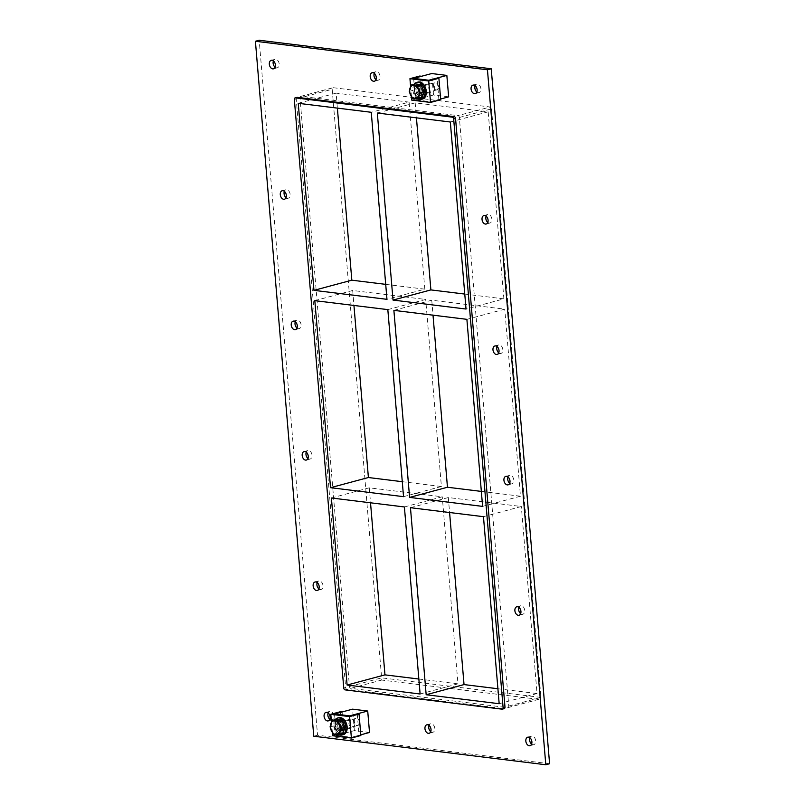 <?xml version="1.0" encoding="UTF-8"?>
<svg xmlns="http://www.w3.org/2000/svg" width="805" height="805" viewBox="0 0 805 805"><rect width="100%" height="100%" fill="white"/><g stroke="black" fill="none" stroke-linecap="round" stroke-linejoin="round"><path stroke-width="0.6" stroke-dasharray="4.03 3.02" d="M329.849 719.288A4.387 2.928 -105 0 0 332.032 719.871A4.387 2.928 -105 0 0 333.924 715.997A4.387 2.928 -105 0 0 329.758 711.389A4.387 2.928 -105 0 0 328.158 712.989M520.644 613.672A4.387 2.928 -105 0 0 522.827 614.245A4.387 2.928 -105 0 0 524.719 610.381A4.387 2.928 -105 0 0 520.553 605.773A4.387 2.928 -105 0 0 518.953 607.362M318.901 588.878A4.387 2.928 -105 0 0 321.084 589.451A4.387 2.928 -105 0 0 322.976 585.587A4.387 2.928 -105 0 0 318.81 580.979A4.387 2.928 -105 0 0 317.21 582.568M509.696 483.252A4.387 2.928 -105 0 0 511.879 483.835A4.387 2.928 -105 0 0 513.771 479.971A4.387 2.928 -105 0 0 509.605 475.353A4.387 2.928 -105 0 0 508.005 476.952M307.953 458.458A4.387 2.928 -105 0 0 310.136 459.041A4.387 2.928 -105 0 0 312.028 455.177A4.387 2.928 -105 0 0 307.862 450.569A4.387 2.928 -105 0 0 306.262 452.158M498.738 352.842A4.387 2.928 -105 0 0 500.931 353.415A4.387 2.928 -105 0 0 502.823 349.551A4.387 2.928 -105 0 0 498.647 344.943A4.387 2.928 -105 0 0 497.047 346.542M296.995 328.048A4.387 2.928 -105 0 0 299.188 328.631A4.387 2.928 -105 0 0 301.07 324.757A4.387 2.928 -105 0 0 296.904 320.149A4.387 2.928 -105 0 0 295.304 321.748M487.79 222.432A4.387 2.928 -105 0 0 489.973 223.005A4.387 2.928 -105 0 0 491.865 219.141A4.387 2.928 -105 0 0 487.699 214.532A4.387 2.928 -105 0 0 486.099 216.122M286.047 197.638A4.387 2.928 -105 0 0 288.23 198.211A4.387 2.928 -105 0 0 290.122 194.347A4.387 2.928 -105 0 0 285.956 189.739A4.387 2.928 -105 0 0 284.356 191.328M375.965 79.615A4.387 2.928 -105 0 0 378.149 80.198A4.387 2.928 -105 0 0 380.041 76.334A4.387 2.928 -105 0 0 375.875 71.715A4.387 2.928 -105 0 0 374.275 73.315M430.725 731.685A4.387 2.928 -105 0 0 432.909 732.268A4.387 2.928 -105 0 0 434.801 728.394A4.387 2.928 -105 0 0 430.635 723.786A4.387 2.928 -105 0 0 429.035 725.386M531.592 744.082A4.387 2.928 -105 0 0 533.785 744.665A4.387 2.928 -105 0 0 535.667 740.791A4.387 2.928 -105 0 0 531.501 736.183A4.387 2.928 -105 0 0 529.901 737.783M275.099 67.218A4.387 2.928 -105 0 0 277.282 67.801A4.387 2.928 -105 0 0 279.174 63.937A4.387 2.928 -105 0 0 275.008 59.318A4.387 2.928 -105 0 0 273.408 60.918M476.842 92.012A4.387 2.928 -105 0 0 479.025 92.595A4.387 2.928 -105 0 0 480.917 88.721A4.387 2.928 -105 0 0 476.751 84.112A4.387 2.928 -105 0 0 475.151 85.712M466.89 319.344L504.755 309.17L431.752 300.205L393.887 310.368M464.767 294.067L503.89 298.876L466.025 309.04M385.706 284.356L424.829 289.166L386.964 299.329M387.829 309.623L425.694 299.46L352.691 290.484L314.825 300.657M352.691 290.484L353.948 305.457M481.34 491.402L520.463 496.212L504.755 309.17M520.463 496.212L482.598 506.385M450.327 122.008L488.182 111.835L415.179 102.869L416.437 117.842M503.89 298.876L488.182 111.835M424.829 289.166L409.121 102.124L371.256 112.287M402.279 481.692L441.402 486.502L425.694 299.46M441.402 486.502L403.536 496.665M377.324 113.032L415.179 102.869M483.463 516.679L521.328 506.506L448.325 497.54L410.459 507.703M404.402 506.959L442.267 496.796L369.264 487.82L331.398 497.993M298.252 103.312L336.118 93.149L337.375 108.122M497.913 688.748L537.036 693.548L521.328 506.506M537.036 693.548L499.17 703.721M349.44 686.494L381.62 677.85L332.193 89.275L300.013 97.908A1.751 1.167 75 0 1 300.768 96.369A1.751 1.167 75 0 1 301.08 96.348L457.995 115.628A1.751 1.167 75 0 1 459.353 117.49L508.77 706.076A1.751 1.167 75 0 1 508.015 707.615A1.751 1.167 75 0 1 507.703 707.635L350.789 688.356A1.751 1.167 75 0 1 349.44 686.494L300.013 97.908M301.08 96.348L333.26 87.705A1.751 1.167 -105 0 0 332.948 87.725A1.751 1.167 -105 0 0 332.193 89.275M333.26 87.705L490.175 106.984L457.995 115.628M459.353 117.49L491.533 108.856A1.751 1.167 -105 0 0 490.175 106.984M491.533 108.856L540.95 697.432L508.77 706.076M431.752 300.205L433.01 315.178M409.121 102.124L336.118 93.149M369.264 487.82L370.521 502.793M418.852 679.028L457.965 683.837L442.267 496.796M448.325 497.54L449.582 512.513M420.109 694.001L457.965 683.837M549.594 763.734L317.552 735.217L259.2 40.25M296.703 97.516A1.751 1.167 -105 0 0 296.23 98.924L345.647 687.51A1.751 1.167 -105 0 0 347.005 689.372L503.92 708.652L502.028 709.165M313.769 736.233L317.552 735.217M507.703 707.635L539.269 699.223L540.95 697.432L381.62 677.85L381.711 680.054L350.789 688.356M416.899 90.15A4.83 3.22 75 0 1 418.982 85.894A4.83 3.22 75 0 1 423.571 90.965A4.83 3.22 75 0 1 421.488 95.221A4.83 3.22 75 0 1 416.899 90.15A4.83 3.22 -105 0 0 421.488 95.221A4.83 3.22 -105 0 0 423.571 90.965A4.83 3.22 -105 0 0 418.982 85.894A4.83 3.22 -105 0 0 416.899 90.15M425.463 90.452A4.83 3.22 -105 0 0 420.874 85.38A4.83 3.22 -105 0 0 419.013 90.885A4.83 3.22 -105 0 0 423.38 94.708A4.83 3.22 -105 0 0 425.463 90.452M411.747 100.122L421.548 97.496L423.37 97.717L415.45 99.84L430.605 101.702L438.886 99.478L440.697 99.699M438.886 99.478L437.085 78.025M411.466 96.751L410.61 86.608M421.548 97.496L419.747 76.042M423.37 97.717L421.568 76.264M448.647 96.852L433.503 95L415.45 99.84L413.649 78.387L415.45 99.84L430.605 101.702L428.803 80.248L430.605 101.702L440.647 99.005M337.768 725.758A4.83 3.22 75 0 1 339.851 721.511A4.83 3.22 75 0 1 344.429 726.583A4.83 3.22 75 0 1 342.356 730.829A4.83 3.22 75 0 1 337.768 725.758A4.83 3.22 -105 0 0 342.356 730.829A4.83 3.22 -105 0 0 344.429 726.583A4.83 3.22 -105 0 0 339.851 721.511A4.83 3.22 -105 0 0 337.768 725.758M346.321 726.07A4.83 3.22 -105 0 0 341.743 720.998A4.83 3.22 -105 0 0 339.881 726.502A4.83 3.22 -105 0 0 344.248 730.326A4.83 3.22 -105 0 0 346.321 726.07M342.095 711.972L343.896 733.425L336.319 735.458L351.463 737.32L359.04 735.287L360.851 735.508M340.274 711.751L342.075 733.204L343.896 733.425M332.606 735.74L342.075 733.204M331.459 722.045L332.344 732.53M357.239 713.834L359.04 735.287M349.662 715.866L351.463 737.32L349.662 715.866M369.515 732.47L354.371 730.608L336.319 735.458L334.518 714.005L336.319 735.458L351.463 737.32L360.801 734.814M422.303 91.307A4.83 3.22 75 0 1 420.22 95.553A4.83 3.22 75 0 1 415.863 91.73A4.83 3.22 75 0 1 417.725 86.236A4.83 3.22 75 0 1 422.303 91.307M414.263 84.173A8.775 5.856 -105 0 0 413.307 92.414A8.775 5.856 -105 0 0 418.268 99.065M422.514 99.035A8.775 5.856 75 0 1 414.575 92.072A8.775 5.856 75 0 1 417.956 82.08M343.172 726.915A4.83 3.22 75 0 1 341.089 731.171A4.83 3.22 75 0 1 336.721 727.348A4.83 3.22 75 0 1 338.583 721.844A4.83 3.22 75 0 1 343.172 726.915M335.252 719.63A8.775 5.856 -105 0 0 334.176 728.032A8.775 5.856 -105 0 0 339.318 734.764M343.373 734.643A8.775 5.856 75 0 1 335.444 727.69A8.775 5.856 75 0 1 338.825 717.698M409.252 91.347L413.086 90.321L416.406 97.415L421.911 98.089M412.573 98.441L416.406 97.415M415.269 83.901L413.086 90.321M423.058 91.549A6.47 4.327 -105 0 0 416.92 84.746A6.47 4.327 -105 0 0 414.424 92.112A6.47 4.327 -105 0 0 420.27 97.244A6.47 4.327 -105 0 0 423.058 91.549M423.048 89.415A6.47 4.327 75 0 1 423.44 91.448A6.47 4.327 75 0 1 420.653 97.143A6.47 4.327 75 0 1 414.796 92.012A6.47 4.327 75 0 1 417.292 84.646A6.47 4.327 75 0 1 421.961 87.101M422.001 91.267A4.387 2.928 75 0 1 420.109 95.131A4.387 2.928 75 0 1 416.145 91.659A4.387 2.928 75 0 1 417.835 86.658A4.387 2.928 75 0 1 422.001 91.267M434.62 87.876A4.387 2.928 75 0 1 432.728 91.74A4.387 2.928 75 0 1 428.763 88.268A4.387 2.928 75 0 1 430.454 83.267A4.387 2.928 75 0 1 434.62 87.876M336.088 719.398L333.864 725.919L330.08 726.935M333.864 725.919L337.235 733.134L333.461 734.15M337.235 733.134L342.829 733.818M343.926 727.157A6.47 4.327 -105 0 0 337.778 720.354A6.47 4.327 -105 0 0 335.283 727.73A6.47 4.327 -105 0 0 341.139 732.862A6.47 4.327 -105 0 0 343.926 727.157M343.634 724.269A6.47 4.327 75 0 1 344.309 727.056A6.47 4.327 75 0 1 341.521 732.761A6.47 4.327 75 0 1 335.665 727.629A6.47 4.327 75 0 1 338.16 720.254A6.47 4.327 75 0 1 343.222 723.393M342.87 726.885A4.387 2.928 75 0 1 340.978 730.749A4.387 2.928 75 0 1 337.003 727.267A4.387 2.928 75 0 1 338.704 722.266A4.387 2.928 75 0 1 342.87 726.885M354.854 723.665A4.387 2.928 75 0 1 354.864 724.48A4.387 2.928 75 0 1 352.962 727.529A4.387 2.928 75 0 1 348.998 724.047A4.387 2.928 75 0 1 350.688 719.056A4.387 2.928 75 0 1 353.868 720.737A4.387 2.928 75 0 1 354.854 723.665M354.884 723.413A3.512 2.345 -105 0 0 354.089 721.079A3.512 2.345 -105 0 0 350.336 720.857A3.512 2.345 -105 0 0 351.755 726.15A3.512 2.345 -105 0 0 354.894 724.077A3.512 2.345 -105 0 0 354.884 723.413M359.412 722.246A3.673 2.455 -105 0 0 355.921 718.382A3.673 2.455 -105 0 0 354.502 722.568A3.673 2.455 -105 0 0 357.833 725.486A3.673 2.455 -105 0 0 359.412 722.246M345.526 725.969A3.673 2.455 75 0 1 343.946 729.209A3.673 2.455 75 0 1 340.626 726.301A3.673 2.455 75 0 1 342.045 722.115A3.673 2.455 75 0 1 345.526 725.969M354.371 730.608L352.57 709.165M438.544 86.628A3.673 2.455 -105 0 0 435.052 82.774A3.673 2.455 -105 0 0 433.643 86.96A3.673 2.455 -105 0 0 436.964 89.868A3.673 2.455 -105 0 0 438.544 86.628M424.668 90.361A3.673 2.455 75 0 1 423.078 93.601A3.673 2.455 75 0 1 419.757 90.683A3.673 2.455 75 0 1 421.176 86.497A3.673 2.455 75 0 1 424.668 90.361M433.503 95L431.701 73.547M347.005 689.372L345.114 689.885M538.625 699.334L381.711 680.054M343.755 688.013L345.647 687.51M296.23 98.924L294.338 99.438M329.758 711.389L325.975 712.405M332.032 719.871L328.249 720.888M520.553 605.773L516.77 606.789M522.827 614.245L519.044 615.262M318.81 580.979L315.027 581.995M321.084 589.451L317.301 590.467M509.605 475.353L505.812 476.369M511.879 483.835L508.096 484.852M307.862 450.569L304.069 451.585M310.136 459.041L306.353 460.058M498.647 344.943L494.864 345.959M500.931 353.415L497.138 354.431M296.904 320.149L293.121 321.165M299.188 328.631L295.395 329.648M487.699 214.532L483.916 215.549M489.973 223.005L486.19 224.021M285.956 189.739L282.173 190.755M288.23 198.211L284.447 199.227M375.875 71.715L372.091 72.732M378.149 80.198L374.365 81.214M430.635 723.786L426.851 724.802M432.909 732.268L429.125 733.285M531.501 736.183L527.718 737.199M533.785 744.665L529.992 745.682M275.008 59.318L271.215 60.335M277.282 67.801L273.499 68.817M476.751 84.112L472.968 85.129M479.025 92.595L475.242 93.611M508.015 707.615L539.269 699.223M300.768 96.369L332.948 87.725M420.874 85.38L417.725 86.236M423.38 94.708L420.22 95.553M341.743 720.998L338.583 721.844M344.248 730.326L341.089 731.171M420.109 95.131L432.728 91.74M417.835 86.658L430.454 83.267M340.978 730.749L352.962 727.529M338.704 722.266L350.688 719.056M355.921 718.382L342.045 722.115M357.833 725.486L343.946 729.209M435.052 82.774L421.176 86.497M436.964 89.868L423.078 93.601"/><path stroke-width="1.21" d="M328.158 712.989A4.387 2.928 -105 0 0 327.866 715.253A4.387 2.928 -105 0 0 329.849 719.288M330.141 717.024A4.387 2.928 75 0 1 328.249 720.888A4.387 2.928 75 0 1 324.284 717.406A4.387 2.928 75 0 1 325.975 712.405A4.387 2.928 75 0 1 330.141 717.024M518.953 607.362A4.387 2.928 -105 0 0 518.662 609.637A4.387 2.928 -105 0 0 520.644 613.672M520.936 611.398A4.387 2.928 75 0 1 519.044 615.262A4.387 2.928 75 0 1 515.079 611.79A4.387 2.928 75 0 1 516.77 606.789A4.387 2.928 75 0 1 520.936 611.398M317.21 582.568A4.387 2.928 -105 0 0 316.918 584.843A4.387 2.928 -105 0 0 318.901 588.878M319.193 586.604A4.387 2.928 75 0 1 317.301 590.467A4.387 2.928 75 0 1 313.336 586.996A4.387 2.928 75 0 1 315.027 581.995A4.387 2.928 75 0 1 319.193 586.604M508.005 476.952A4.387 2.928 -105 0 0 507.714 479.227A4.387 2.928 -105 0 0 509.696 483.252M509.988 480.988A4.387 2.928 75 0 1 508.096 484.852A4.387 2.928 75 0 1 504.121 481.37A4.387 2.928 75 0 1 505.812 476.369A4.387 2.928 75 0 1 509.988 480.988M306.262 452.158A4.387 2.928 -105 0 0 305.97 454.433A4.387 2.928 -105 0 0 307.953 458.458M308.245 456.194A4.387 2.928 75 0 1 306.353 460.058A4.387 2.928 75 0 1 302.378 456.576A4.387 2.928 75 0 1 304.069 451.585A4.387 2.928 75 0 1 308.245 456.194M497.047 346.542A4.387 2.928 -105 0 0 496.755 348.807A4.387 2.928 -105 0 0 498.738 352.842M499.03 350.567A4.387 2.928 75 0 1 497.138 354.431A4.387 2.928 75 0 1 493.173 350.96A4.387 2.928 75 0 1 494.864 345.959A4.387 2.928 75 0 1 499.03 350.567M295.304 321.748A4.387 2.928 -105 0 0 295.012 324.013A4.387 2.928 -105 0 0 296.995 328.048M297.287 325.773A4.387 2.928 75 0 1 295.395 329.648A4.387 2.928 75 0 1 291.43 326.166A4.387 2.928 75 0 1 293.121 321.165A4.387 2.928 75 0 1 297.287 325.773M486.099 216.122A4.387 2.928 -105 0 0 485.807 218.397A4.387 2.928 -105 0 0 487.79 222.432M488.082 220.157A4.387 2.928 75 0 1 486.19 224.021A4.387 2.928 75 0 1 482.225 220.54A4.387 2.928 75 0 1 483.916 215.549A4.387 2.928 75 0 1 488.082 220.157M284.356 191.328A4.387 2.928 -105 0 0 284.064 193.603A4.387 2.928 -105 0 0 286.047 197.638M286.339 195.363A4.387 2.928 75 0 1 284.447 199.227A4.387 2.928 75 0 1 280.482 195.756A4.387 2.928 75 0 1 282.173 190.755A4.387 2.928 75 0 1 286.339 195.363M374.275 73.315A4.387 2.928 -105 0 0 373.983 75.59A4.387 2.928 -105 0 0 375.965 79.615M376.257 77.35A4.387 2.928 75 0 1 374.365 81.214A4.387 2.928 75 0 1 370.401 77.733A4.387 2.928 75 0 1 372.091 72.732A4.387 2.928 75 0 1 376.257 77.35M429.035 725.386A4.387 2.928 -105 0 0 428.743 727.65A4.387 2.928 -105 0 0 430.725 731.685M431.017 729.411A4.387 2.928 75 0 1 429.125 733.285A4.387 2.928 75 0 1 425.151 729.803A4.387 2.928 75 0 1 426.851 724.802A4.387 2.928 75 0 1 431.017 729.411M529.901 737.783A4.387 2.928 -105 0 0 529.61 740.047A4.387 2.928 -105 0 0 531.592 744.082M531.884 741.808A4.387 2.928 75 0 1 529.992 745.682A4.387 2.928 75 0 1 526.027 742.2A4.387 2.928 75 0 1 527.718 737.199A4.387 2.928 75 0 1 531.884 741.808M273.408 60.918A4.387 2.928 -105 0 0 273.116 63.193A4.387 2.928 -105 0 0 275.099 67.218M275.391 64.953A4.387 2.928 75 0 1 273.499 68.817A4.387 2.928 75 0 1 269.524 65.336A4.387 2.928 75 0 1 271.215 60.335A4.387 2.928 75 0 1 275.391 64.953M475.151 85.712A4.387 2.928 -105 0 0 474.859 87.976A4.387 2.928 -105 0 0 476.842 92.012M477.134 89.747A4.387 2.928 75 0 1 475.242 93.611A4.387 2.928 75 0 1 471.267 90.13A4.387 2.928 75 0 1 472.968 85.129A4.387 2.928 75 0 1 477.134 89.747M409.594 497.41L482.598 506.385L466.89 319.344L393.887 310.368L409.594 497.41L447.459 487.246L481.34 491.402M393.021 300.074L466.025 309.04L450.327 122.008L377.324 113.032L393.021 300.074L430.886 289.911L464.767 294.067M313.96 290.353L298.252 103.312L371.256 112.287L386.964 299.329L313.96 290.353L351.825 280.19L385.706 284.356M330.533 487.689L403.536 496.665L387.829 309.623L314.825 300.657L330.533 487.689L368.398 477.526L402.279 481.692M353.948 305.457L368.398 477.526M416.437 117.842L430.886 289.911M426.167 694.745L499.17 703.721L483.463 516.679L410.459 507.703L426.167 694.745L464.032 684.582L497.913 688.748M347.106 685.035L420.109 694.001L404.402 506.959L331.398 497.993L347.106 685.035L384.961 674.862L418.852 679.028M337.375 108.122L351.825 280.19M433.01 315.178L447.459 487.246M370.521 502.793L384.961 674.862M449.582 512.513L464.032 684.582M255.406 41.266L259.2 40.25L491.231 68.767L549.594 763.734L545.8 764.75L313.769 736.233L255.406 41.266L487.448 69.783L545.8 764.75M503.92 708.652A1.751 1.167 -105 0 0 504.232 708.631A1.751 1.167 -105 0 0 504.987 707.092L455.56 118.506A1.751 1.167 -105 0 0 454.211 116.645L297.297 97.365A1.751 1.167 -105 0 0 296.985 97.385A1.751 1.167 -105 0 0 296.703 97.516M487.448 69.783L491.231 68.767M454.211 116.645L452.309 117.158L295.405 97.868A1.751 1.167 75 0 0 295.093 97.888A1.751 1.167 75 0 0 294.338 99.438L343.755 688.013A1.751 1.167 75 0 0 345.114 689.885L502.028 709.165A1.751 1.167 75 0 0 502.34 709.145L504.232 708.631M504.987 707.092L503.095 707.595A1.751 1.167 75 0 1 502.34 709.145M503.095 707.595L453.668 119.019L455.56 118.506M452.309 117.158A1.751 1.167 75 0 1 453.668 119.019M438.896 78.256L437.085 78.025L428.803 80.248L413.649 78.387L421.568 76.264L419.747 76.042L409.946 78.679L428.723 80.983L438.896 78.256L440.697 99.699L430.524 102.436L428.723 80.983M430.524 102.436L411.747 100.122L411.466 96.751M410.61 86.608L409.946 78.679M330.805 714.287L349.591 716.601L359.05 714.055L357.239 713.834L349.662 715.866L334.518 714.005L342.095 711.972L340.274 711.751L330.805 714.287L331.459 722.045M332.344 732.53L332.606 735.74L351.393 738.044L349.591 716.601M359.05 714.055L360.851 735.508L351.393 738.044M418.268 99.065A8.775 5.856 -105 0 0 421.246 99.367A8.775 5.856 -105 0 0 425.03 91.639A8.775 5.856 -105 0 0 416.698 82.422A8.775 5.856 -105 0 0 414.263 84.173M416.698 82.422L417.956 82.08A8.775 5.856 75 0 1 426.298 91.297A8.775 5.856 75 0 1 422.514 99.035L421.246 99.367M339.318 734.764A8.775 5.856 -105 0 0 342.115 734.985A8.775 5.856 -105 0 0 345.898 727.257A8.775 5.856 -105 0 0 337.567 718.03A8.775 5.856 -105 0 0 335.252 719.63M337.567 718.03L338.825 717.698A8.775 5.856 75 0 1 347.156 726.915A8.775 5.856 75 0 1 343.373 734.643L342.115 734.985M420.26 92.706L418.077 99.116L412.573 98.441L409.252 91.347L411.436 84.938L415.269 83.901L420.784 84.585L416.94 85.612L420.26 92.706L424.104 91.669L420.784 84.585M411.436 84.938L416.94 85.612M418.077 99.116L421.911 98.089L424.104 91.669M414.927 98.854A6.883 4.599 75 0 1 409.634 89.828A6.883 4.599 75 0 1 416.245 86.598A6.883 4.599 75 0 1 419.093 94.437A6.883 4.599 75 0 1 414.927 98.854M421.961 87.101A6.47 4.327 75 0 1 423.048 89.415M330.754 723.776L332.304 720.415L337.899 721.109L341.28 728.314L339.056 734.834L333.461 734.15L330.08 726.935L330.754 723.776A7.024 4.689 75 0 1 334.628 720.878M339.056 734.834L342.829 733.818L345.053 727.297L341.682 720.093L336.088 719.398L332.304 720.415M341.28 728.314L345.053 727.297M341.682 720.093L337.899 721.109M335.786 734.613A7.024 4.689 75 0 1 331.338 730.688M339.71 731.725A7.024 4.689 75 0 1 335.826 734.613M339.157 724.862A7.024 4.689 75 0 1 339.72 731.665M331.308 730.638A7.024 4.689 75 0 1 330.734 723.826M334.679 720.888A7.024 4.689 75 0 1 339.126 724.802M343.222 723.393A6.47 4.327 75 0 1 343.634 724.269M367.714 711.026L352.57 709.165L334.518 714.005L349.662 715.866L367.714 711.026L369.515 732.47L360.801 734.814M446.845 75.408L431.701 73.547L413.649 78.387L428.803 80.248L446.845 75.408L448.647 96.852L440.647 99.005M295.405 97.868L297.297 97.365M295.093 97.888L296.985 97.385"/></g></svg>
